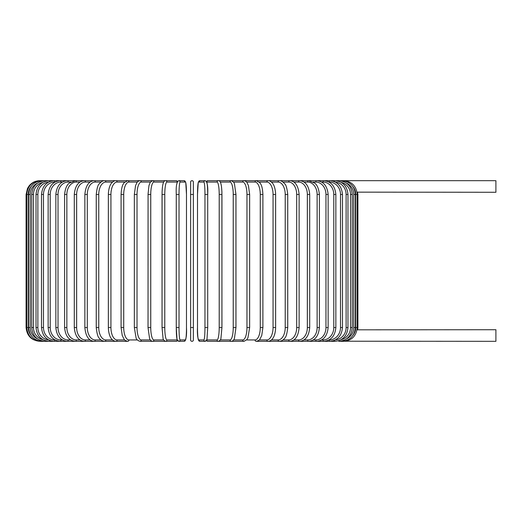 <?xml version="1.0" encoding="UTF-8"?>
<svg xmlns="http://www.w3.org/2000/svg" width="522" height="522" viewBox="0 0 522 522"><rect width="100%" height="100%" fill="white"/><g stroke="black" fill="none" stroke-linecap="round" stroke-linejoin="round"><path stroke-width="0.78" d="M193.375 339.946L193.375 327.522L190.615 327.522L190.615 339.946L190.615 182.054A1.383 1.383 0 0 1 191.992 180.677A1.383 1.383 0 0 1 193.375 182.054L193.375 339.946A1.383 1.383 0 0 1 191.992 341.323A1.383 1.383 0 0 1 190.615 339.946A1.383 1.383 0 0 0 191.992 341.323A1.383 1.383 0 0 0 193.375 339.946A1.383 1.383 0 0 1 191.992 341.323A1.383 1.383 0 0 1 190.615 339.946M193.375 182.054A1.383 1.383 0 0 0 191.992 180.677A1.383 1.383 0 0 0 190.615 182.054A1.383 1.383 0 0 1 191.992 180.677A1.383 1.383 0 0 1 193.375 182.054L193.375 194.478L193.375 182.054M357.061 192.155L495.9 192.272L495.9 180.677L207.86 180.677A1.383 1.357 -90 0 0 206.608 181.512M357.276 329.813L495.9 329.728L495.9 341.323L343.456 341.218M352.944 335.411A12.424 12.371 -90 0 0 355.763 327.522L357.883 327.522L357.707 329.728L357.061 329.845M355.763 327.522L355.763 194.478L357.883 194.478L357.511 192.227M39.9 341.323L39.9 341.31C31.522 340.507 26.922 335.907 26.1 327.522L26.1 194.478L28.227 194.478L28.227 327.522L26.1 327.522M26.1 194.478L27.509 188.403L29.199 185.767C32.005 182.465 35.568 180.769 39.9 180.677L40.527 180.782M355.763 194.478A12.424 12.371 -90 0 0 352.944 186.589M343.456 180.782L343.509 180.677C351.711 181.343 356.291 185.943 357.257 194.478L357.257 327.522C356.317 336.031 351.737 340.631 343.509 341.323L338.902 341.323A1.383 0.359 90 0 1 338.615 340.755M355.384 327.522L353.766 327.522L353.766 194.478L355.384 194.478L355.384 327.522C354.568 335.92 350.034 340.52 341.773 341.323L341.629 341.036M346.53 338.863A12.424 12.234 -90 0 0 353.766 327.522M353.766 194.478A12.424 12.234 -90 0 0 346.53 183.137M341.629 180.964L341.773 180.677C350.034 181.48 354.568 186.08 355.384 194.478M352.278 327.522L350.543 327.522L350.543 194.478L352.278 194.478L352.278 327.522C351.463 335.933 346.999 340.533 338.902 341.323L341.773 341.323M341.147 339.646A12.424 11.999 -90 0 0 350.543 327.522M350.543 194.478A12.424 11.999 -90 0 0 341.147 182.354M338.615 181.245A1.383 0.359 -90 0 1 338.902 180.677C346.999 181.467 351.463 186.067 352.278 194.478M347.965 327.522L346.112 327.522L346.112 194.478L347.965 194.478L347.965 327.522C347.143 335.953 342.797 340.553 334.915 341.323A1.383 0.47 90 0 1 334.465 340.364M335.431 339.9A12.424 11.673 -90 0 0 346.112 327.522M346.112 194.478A12.424 11.673 -90 0 0 335.431 182.1M334.465 181.636A1.383 0.47 -90 0 1 334.915 180.677C342.797 181.447 347.143 186.047 347.965 194.478M342.471 327.522L340.507 327.522L340.507 194.478L342.471 194.478L342.471 327.522C341.649 335.985 337.44 340.585 329.832 341.323A1.383 0.581 90 0 1 329.252 339.946A12.424 11.256 -90 0 0 340.507 327.522M340.507 194.478A12.424 11.256 -90 0 0 329.252 182.054L329.004 182.054M329.252 182.054A1.383 0.581 -90 0 1 329.832 180.677C337.44 181.415 341.649 186.015 342.471 194.478M335.848 327.522L333.773 327.522L333.773 194.478L335.848 194.478L335.848 327.522C335.026 336.024 330.981 340.625 323.705 341.323L334.915 341.323M321.624 339.946L323.02 339.946A12.424 10.76 -90 0 0 333.773 327.522M323.02 339.946A1.383 0.692 90 0 0 323.705 341.323L329.832 341.323M333.773 194.478A12.424 10.76 -90 0 0 323.02 182.054L321.624 182.054M323.02 182.054A1.383 0.692 -90 0 1 323.705 180.677C330.981 181.375 335.026 185.976 335.848 194.478M328.136 327.522L325.963 327.522L325.963 194.478L328.136 194.478L328.136 327.522C327.314 336.07 323.464 340.67 316.58 341.323L323.705 341.323M313.265 339.946L315.79 339.946A12.424 10.172 -90 0 0 325.963 327.522M315.79 339.946A1.383 0.79 90 0 0 316.58 341.323L308.502 341.323A1.383 0.887 90 0 1 307.615 339.946A12.424 9.513 -90 0 0 317.128 327.522L317.128 194.478L319.399 194.478L319.399 327.522L317.128 327.522M325.963 194.478A12.424 10.172 -90 0 0 315.79 182.054L313.265 182.054M315.79 182.054A1.383 0.79 -90 0 1 316.58 180.677C323.464 181.33 327.314 185.93 328.136 194.478M303.993 339.946L307.615 339.946M317.128 194.478A12.424 9.513 -90 0 0 307.615 182.054L303.993 182.054M307.615 182.054A1.383 0.887 -90 0 1 308.502 180.677L314.701 183.111C317.2 184.879 318.766 188.664 319.399 194.478M309.703 327.522L307.347 327.522L307.347 194.478L309.703 194.478L309.703 327.522C308.893 336.201 305.5 340.801 299.537 341.323L308.502 341.323C314.949 340.729 318.583 336.129 319.399 327.522M293.873 339.946L298.564 339.946A12.424 8.783 -90 0 0 307.347 327.522M298.564 339.946A1.383 0.979 90 0 0 299.537 341.323L289.756 341.323A1.383 1.057 90 0 1 288.699 339.946A12.424 7.987 -90 0 0 296.685 327.522L296.685 194.478L299.119 194.478L299.119 327.522L296.685 327.522M307.347 194.478A12.424 8.783 -90 0 0 298.564 182.054L293.873 182.054M298.564 182.054A1.383 0.979 -90 0 1 299.537 180.677C305.5 181.199 308.893 185.799 309.703 194.478M282.996 339.946L288.699 339.946M296.685 194.478A12.424 7.987 -90 0 0 288.699 182.054L282.996 182.054M288.699 182.054A1.383 1.057 -90 0 1 289.756 180.677C295.198 181.108 298.323 185.708 299.119 194.478M287.733 327.522L285.221 327.522L285.221 194.478L287.733 194.478L287.733 327.522C287.054 333.806 286.004 337.408 284.575 338.328C283.479 340.024 281.697 341.023 279.231 341.323L289.756 341.323C295.198 340.892 298.323 336.292 299.119 327.522M271.433 339.946L278.095 339.946A12.424 7.125 -90 0 0 285.221 327.522M278.095 339.946A1.383 1.129 90 0 0 279.231 341.323L268.04 341.323A1.383 1.194 90 0 1 266.846 339.946A12.424 6.212 -90 0 0 273.052 327.522L273.052 194.478L275.629 194.478L275.629 327.522L273.052 327.522M285.221 194.478A12.424 7.125 -90 0 0 278.095 182.054L271.433 182.054M278.095 182.054A1.383 1.129 -90 0 1 279.231 180.677C280.829 180.468 282.624 181.486 284.614 183.718C286.004 184.586 287.041 188.174 287.733 194.478M259.284 339.946L266.846 339.946M273.052 194.478A12.424 6.212 -90 0 0 266.846 182.054L259.284 182.054M266.846 182.054A1.383 1.194 -90 0 1 268.04 180.677C269.365 180.534 270.827 181.336 272.412 183.085C273.071 183.764 275.381 186.941 275.629 194.478M262.768 327.522L260.269 327.522L260.269 194.478L262.899 194.478L262.899 327.522L261.737 335.535L259.825 339.333C259.649 340.096 258.462 340.762 256.269 341.323L268.04 341.323C269.959 341.12 271.401 340.331 272.38 338.954C273.071 338.249 275.388 335.033 275.629 327.522M246.645 339.946L255.017 339.946A12.424 5.253 -90 0 0 260.269 327.522M255.017 339.946A1.383 1.253 90 0 0 256.269 341.323M260.269 194.478A12.424 5.253 -90 0 0 255.017 182.054L246.645 182.054M255.017 182.054A1.383 1.253 -90 0 1 256.269 180.677L259.825 182.667C260.752 184.149 262.403 185.427 262.899 194.478M249.555 327.522L246.965 327.522L246.965 194.478L249.64 194.478L249.64 327.522L247.95 337.727L246.88 339.646L244.009 341.323A1.383 1.298 90 0 1 242.717 339.946A12.424 4.248 -90 0 0 246.965 327.522M233.615 339.946L242.717 339.946M246.965 194.478A12.424 4.248 -90 0 0 242.717 182.054L233.615 182.054M242.717 182.054A1.383 1.298 -90 0 1 244.009 180.677C245.718 181.121 246.678 181.689 246.893 182.367L248.42 185.551L249.64 194.478M235.905 327.522L233.236 327.522L233.236 194.478L235.905 194.478M220.31 339.946L230.026 339.946A12.424 3.217 -90 0 0 233.236 327.522M230.026 339.946A1.383 1.331 90 0 0 231.357 341.323C232.884 341.101 233.908 340.103 234.443 338.321L235.951 327.522L235.951 194.478L234.443 183.692L233.68 182.152L231.357 180.677A1.383 1.331 -90 0 0 230.026 182.054L220.31 182.054M233.236 194.478A12.424 3.217 -90 0 0 230.026 182.054M221.922 327.522L219.201 327.522L219.201 194.478L221.941 194.478L221.922 327.522M206.843 339.946L217.041 339.946A12.424 2.16 -90 0 0 219.201 327.522M217.041 339.946A1.383 1.357 90 0 0 218.405 341.323L231.357 341.323M219.201 194.478A12.424 2.16 -90 0 0 217.041 182.054L206.843 182.054M206.608 340.488A1.383 1.357 90 0 0 207.86 341.323L215.638 341.323M217.041 182.054A1.383 1.357 -90 0 1 218.405 180.677C219.397 180.56 220.18 181.382 220.747 183.15C220.799 183.294 221.569 185.14 221.902 192.057L221.941 327.522L220.956 338.112C220.963 339.509 220.108 340.579 218.405 341.323L207.86 341.323L206.471 340.696L205.25 341.323A1.383 1.377 90 0 1 203.874 339.946A12.424 1.083 -90 0 0 204.957 327.522L204.957 194.478L207.71 194.478L207.71 327.522L204.957 327.522M206.621 182.054A12.424 1.083 90 0 1 207.704 194.478M204.957 194.478A12.424 1.083 -90 0 0 203.874 182.054L198.582 182.054A12.424 1.083 -90 0 0 197.499 194.478L197.499 327.522A12.424 1.083 -90 0 0 198.582 339.946L203.874 339.946M198.582 339.946A1.383 1.377 90 0 0 199.959 341.323L205.25 341.323L206.98 339.437L207.71 327.522L207.71 194.478C208.102 186.289 207.286 181.689 205.25 180.677L199.959 180.677A1.383 1.377 -90 0 0 198.582 182.054M203.874 182.054A1.383 1.377 -90 0 1 205.25 180.677M190.615 194.478L193.375 194.478M179.026 327.522L176.273 327.522L176.273 194.478L179.026 194.478L179.026 327.522A12.424 1.083 90 0 0 180.11 339.946L185.408 339.946A12.424 1.083 90 0 0 186.484 327.522L186.484 194.478A12.424 1.083 90 0 0 185.408 182.054L180.11 182.054A12.424 1.083 90 0 0 179.026 194.478M177.363 339.946A12.424 1.083 -90 0 1 176.279 327.522L177.004 339.437L178.739 341.323A1.383 1.377 -90 0 0 180.11 339.946M177.376 340.488A1.383 1.357 -90 0 1 176.129 341.323L177.513 340.696L178.739 341.323L184.031 341.323A1.383 1.377 -90 0 0 185.408 339.946M186.491 194.478L185.76 182.563L184.031 180.677L185.76 182.563L186.491 194.478L186.484 327.522C186.889 335.711 186.067 340.311 184.031 341.323M180.11 182.054A1.383 1.377 90 0 0 178.739 180.677L184.031 180.677A1.383 1.377 90 0 1 185.408 182.054M164.782 327.522L162.048 327.522L162.048 194.478L164.782 194.478L164.782 327.522A12.424 2.16 90 0 0 166.942 339.946L177.141 339.946M54.98 182.054L54.732 182.054A12.424 11.256 90 0 0 43.476 194.478L43.476 327.522L41.512 327.522C42.334 335.985 46.549 340.585 54.151 341.323L40.481 341.323C32.253 340.631 27.666 336.031 26.726 327.522L26.726 194.478C27.692 185.943 32.279 181.343 40.481 180.677L165.585 180.677C164.593 180.56 163.81 181.382 163.236 183.15C163.184 183.294 162.42 185.14 162.088 192.057L162.048 327.522L163.027 338.112C163.027 339.509 163.875 340.579 165.585 341.323A1.383 1.357 -90 0 0 166.942 339.946M177.141 182.054L166.942 182.054A12.424 2.16 90 0 0 164.782 194.478M177.513 181.304L176.129 180.677A1.383 1.357 90 0 1 177.376 181.512M176.129 180.677L165.585 180.677A1.383 1.357 90 0 1 166.942 182.054M163.673 182.054L153.964 182.054A12.424 3.217 90 0 0 150.747 194.478L150.747 327.522L148.078 327.522M148.078 194.478L148.033 327.522L149.546 338.321C150.075 340.103 151.106 341.101 152.626 341.323A1.383 1.331 -90 0 0 153.964 339.946L163.673 339.946M150.747 327.522A12.424 3.217 90 0 0 153.964 339.946M153.964 182.054A1.383 1.331 90 0 0 152.626 180.677L150.303 182.152L148.953 185.623L148.033 194.478L150.747 194.478M150.369 182.054L141.273 182.054A12.424 4.248 90 0 0 137.025 194.478L137.025 327.522L134.343 327.522L136.04 337.727C136.327 339.339 137.638 340.533 139.974 341.323A1.383 1.298 -90 0 0 141.273 339.946L150.369 339.946M137.025 327.522A12.424 4.248 90 0 0 141.273 339.946M134.428 194.478L137.025 194.478M134.343 327.522L134.343 194.478L135.563 185.551L137.097 182.367C137.306 181.689 138.271 181.121 139.974 180.677A1.383 1.298 90 0 1 141.273 182.054M137.338 182.054L128.967 182.054A12.424 5.253 90 0 0 123.721 194.478L123.721 327.522L121.084 327.522L122.246 335.535L124.158 339.333C124.334 340.096 125.521 340.762 127.714 341.323A1.383 1.253 -90 0 0 128.967 339.946L137.338 339.946M123.721 327.522A12.424 5.253 90 0 0 128.967 339.946M121.215 194.478L123.721 194.478M121.084 327.522L121.084 194.478C121.58 185.427 123.238 184.149 124.158 182.667L127.714 180.677A1.383 1.253 90 0 1 128.967 182.054M124.699 182.054L117.143 182.054A12.424 6.212 90 0 0 110.932 194.478L110.932 327.522L108.354 327.522C108.596 335.033 110.912 338.249 111.61 338.954C112.582 340.331 114.031 341.12 115.949 341.323A1.383 1.194 -90 0 0 117.143 339.946L124.699 339.946M110.932 327.522A12.424 6.212 90 0 0 117.143 339.946M108.354 327.522L108.354 194.478L110.932 194.478M108.354 194.478C108.602 186.941 110.918 183.764 111.571 183.085C113.163 181.336 114.618 180.534 115.949 180.677A1.383 1.194 90 0 1 117.143 182.054M112.55 182.054L105.888 182.054A12.424 7.125 90 0 0 98.762 194.478L98.762 327.522L96.25 327.522C96.929 333.806 97.986 337.408 99.408 338.328C100.511 340.024 102.292 341.023 104.759 341.323A1.383 1.129 -90 0 0 105.888 339.946L112.55 339.946M98.762 327.522A12.424 7.125 90 0 0 105.888 339.946M96.25 327.522L96.25 194.478L98.762 194.478M96.25 194.478C96.942 188.174 97.986 184.586 99.376 183.718C101.359 181.486 103.154 180.468 104.759 180.677A1.383 1.129 90 0 1 105.888 182.054M100.994 182.054L95.285 182.054A12.424 7.987 90 0 0 87.305 194.478L87.305 327.522L84.864 327.522C85.667 336.292 88.786 340.892 94.228 341.323A1.383 1.057 -90 0 0 95.285 339.946L100.994 339.946M87.305 327.522A12.424 7.987 90 0 0 95.285 339.946M84.864 327.522L84.864 194.478L87.305 194.478M84.864 194.478C85.667 185.708 88.786 181.108 94.228 180.677A1.383 1.057 90 0 1 95.285 182.054M90.11 182.054L85.425 182.054A12.424 8.783 90 0 0 76.643 194.478L76.643 327.522L74.287 327.522C75.096 336.201 78.483 340.801 84.447 341.323A1.383 0.979 -90 0 0 85.425 339.946L90.11 339.946M76.643 327.522A12.424 8.783 90 0 0 85.425 339.946M74.287 327.522L74.287 194.478L76.643 194.478M74.287 194.478C75.096 185.799 78.483 181.199 84.447 180.677A1.383 0.979 90 0 1 85.425 182.054M79.996 182.054L76.369 182.054A12.424 9.513 90 0 0 66.855 194.478L66.855 327.522L64.591 327.522C65.407 336.129 69.034 340.729 75.481 341.323A1.383 0.887 -90 0 0 76.369 339.946L79.996 339.946M66.855 327.522A12.424 9.513 90 0 0 76.369 339.946M64.591 327.522L64.591 194.478L66.855 194.478M64.591 194.478C65.224 188.664 66.79 184.879 69.289 183.111L75.481 180.677A1.383 0.887 90 0 1 76.369 182.054M70.718 182.054L68.199 182.054A12.424 10.172 90 0 0 58.02 194.478L58.02 327.522L55.854 327.522C56.67 336.07 60.526 340.67 67.41 341.323A1.383 0.79 -90 0 0 68.199 339.946L70.718 339.946M58.02 327.522A12.424 10.172 90 0 0 68.199 339.946M55.854 327.522L55.854 194.478L58.02 194.478M55.854 194.478C56.67 185.93 60.526 181.33 67.41 180.677A1.383 0.79 90 0 1 68.199 182.054M62.359 182.054L60.97 182.054A12.424 10.76 90 0 0 50.21 194.478L50.21 327.522L48.141 327.522C48.964 336.024 53.009 340.625 60.278 341.323A1.383 0.692 -90 0 0 60.97 339.946L62.359 339.946M50.21 327.522A12.424 10.76 90 0 0 60.97 339.946M48.141 327.522L48.141 194.478L50.21 194.478M48.141 194.478C48.964 185.976 53.009 181.375 60.278 180.677A1.383 0.692 90 0 1 60.97 182.054M127.714 341.323L54.151 341.323A1.383 0.581 -90 0 0 54.732 339.946L54.98 339.946M43.476 327.522A12.424 11.256 90 0 0 54.732 339.946M41.512 327.522L41.512 194.478L43.476 194.478M41.512 194.478C42.334 186.015 46.549 181.415 54.151 180.677A1.383 0.581 90 0 1 54.732 182.054M48.559 182.1A12.424 11.673 90 0 0 37.871 194.478L37.871 327.522L36.025 327.522C36.84 335.953 41.192 340.553 49.075 341.323A1.383 0.47 -90 0 0 49.525 340.364M37.871 327.522A12.424 11.673 90 0 0 48.559 339.9M36.025 327.522L36.025 194.478L37.871 194.478M36.025 194.478C36.84 186.047 41.192 181.447 49.075 180.677A1.383 0.47 90 0 1 49.525 181.636M42.837 182.354A12.424 11.999 90 0 0 33.441 194.478L33.441 327.522L31.705 327.522C32.527 335.933 36.984 340.533 45.081 341.323A1.383 0.359 -90 0 0 45.375 340.755M33.441 327.522A12.424 11.999 90 0 0 42.837 339.646M31.705 327.522L31.705 194.478L33.441 194.478M31.705 194.478C32.527 186.067 36.984 181.467 45.081 180.677A1.383 0.359 90 0 1 45.375 181.245M37.453 183.137A12.424 12.234 90 0 0 30.217 194.478L30.217 327.522L28.599 327.522C29.415 335.92 33.956 340.52 42.21 341.323L42.36 341.036M30.217 327.522A12.424 12.234 90 0 0 37.453 338.863M28.599 327.522L28.599 194.478L30.217 194.478M28.599 194.478C29.415 186.08 33.956 181.48 42.21 180.677L42.36 180.964M28.227 327.522A12.424 12.371 90 0 0 31.039 335.411M31.039 186.589A12.424 12.371 90 0 0 28.227 194.478M42.21 341.323L60.278 341.323M160.743 341.323L139.974 341.323M197.492 194.478L198.223 182.563L199.959 180.677L198.223 182.563L197.492 194.478L197.492 327.522C197.101 335.711 197.923 340.311 199.959 341.323M223.24 341.323L244.009 341.323M357.883 327.522L357.883 194.478M207.86 341.323L206.471 340.696M206.471 181.304L207.86 180.677M176.273 327.522L176.273 194.478C175.881 186.289 176.704 181.689 178.739 180.677M176.129 341.323L152.626 341.323"/></g></svg>
